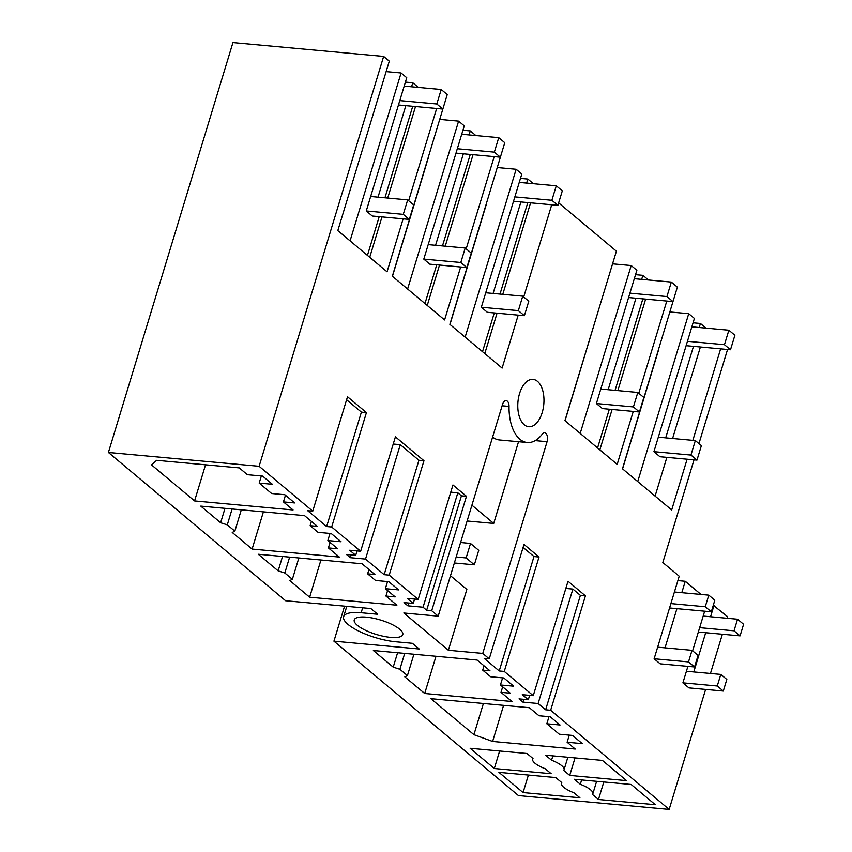 <?xml version="1.0" encoding="UTF-8"?>
<svg xmlns="http://www.w3.org/2000/svg" width="852" height="852" viewBox="0 0 852 852"><rect width="100%" height="100%" fill="white"/><g stroke="black" fill="none" stroke-linecap="round" stroke-linejoin="round"><path stroke-width="1.28" d="M386.126 71.611L401.079 72.984L406.745 77.724L404.189 86.127L441.208 89.513L436.81 103.997L399.79 100.611L404.189 86.127M370.663 196.482L407.682 199.879L413.721 204.927L409.322 219.411L372.303 216.025L366.264 210.966L399.79 100.611M350.076 240.86L401.079 72.984M367.436 255.398L379.215 216.653M384.944 197.792L412.741 106.298M418.332 87.415L412.783 82.782L411.559 86.797M378.032 197.163L405.829 105.659L442.848 109.056L436.81 103.997M405.414 82.101L412.783 82.782M383.645 56.424L259.115 466.289L108.406 452.465L232.937 42.6L383.645 56.424L389.3 61.163L337.818 230.615L387.053 271.799L403.134 218.847M398.459 104.988L405.829 105.659M259.115 466.289L312.748 511.168L347.51 396.755L366.435 412.581L331.673 527.005L360.652 551.255L349.671 550.243L355.71 555.302L346.455 554.45L350.321 557.687L365.529 559.082L384.167 574.674L389.204 575.143L423.966 460.73L395.413 436.842L360.652 551.255M389.204 575.143L418.183 599.393L407.203 598.392L413.241 603.44L403.986 602.598L407.852 605.825L423.061 607.22L426.671 610.245L461.433 495.832L457.822 492.807L423.061 607.22M438.205 616.145L403.827 612.993L448.376 650.268L482.754 653.42L547.08 441.698A6.337 3.461 95.2 0 0 544.63 432.859A6.337 3.461 95.2 0 0 542.234 434.19A39.618 21.641 95.2 0 1 527.26 442.507A39.618 21.641 95.2 0 1 509.049 406.415A6.337 3.461 95.2 0 0 506.131 400.632A6.337 3.461 95.2 0 0 502.531 404.423L438.205 616.145L431.708 610.714L466.47 496.301L452.945 484.98L418.183 599.393M482.754 653.42L489.24 658.852L524.001 544.439L539.028 557.006L504.267 671.419L533.256 695.679L522.265 694.668L528.304 699.726L519.049 698.874L522.915 702.112L538.123 703.507L545.631 709.791L550.669 710.248L669.161 809.4L518.453 795.576L333.931 641.173L419.195 649L412.4 643.313L395.882 641.79A36.444 10.788 -163.1 0 1 348.106 624.473A36.444 10.788 -163.1 0 1 343.633 616.667A36.444 10.788 -163.1 0 1 361.142 612.737L377.67 614.249L370.876 608.562L285.601 600.745L108.406 452.465M545.631 709.791L580.393 595.378L585.431 595.836L568.018 581.256L533.256 695.679M585.431 595.836L550.669 710.248M713.294 605.271L727.683 616.773L727.225 618.275M722.379 634.239L710.462 673.463M705.616 689.428L669.161 809.4M714.019 605.346L710.557 616.752M698.331 632.035L705.701 632.716L693.784 671.93M682.899 682.846L688.938 687.894L723.305 691.047L717.267 685.998L682.899 682.846L687.905 666.37M704.668 611.193L692.623 650.832M700.994 594.44L685.253 581.277L681.792 592.683M669.566 607.966L676.935 608.647L665.018 647.861M654.134 658.766L660.172 663.825L694.54 666.978L688.501 661.919L654.134 658.766L670.897 603.589L705.264 606.741L708.789 595.154L714.828 600.213L711.313 611.8L705.264 606.741M694.018 459.846L662.824 562.512L679.214 576.218L670.897 603.589M698.949 443.604L727.555 349.49M673.719 299.148L622.461 468.781L671.685 509.975L687.106 459.217M692.846 440.356L720.643 348.851M666.797 301.054L638.776 393.251M633.26 411.409L617.178 464.361L564.929 420.643L616.411 251.191L558.656 202.872M551.734 204.768L523.714 296.975M518.197 315.133L502.116 368.085L449.867 324.367L501.125 154.734M494.203 156.63L466.182 248.837M460.666 266.985L444.584 319.947L392.335 276.229L443.594 106.596M436.671 108.492L408.651 200.699M542.202 412.528A23.771 12.982 95.2 0 0 533.054 379.385A23.771 12.982 95.2 0 0 519.55 393.581A23.771 12.982 95.2 0 0 528.709 426.724A23.771 12.982 95.2 0 0 542.202 412.528M312.748 511.168L307.71 510.71L326.635 526.536L361.397 412.123L346.604 399.748M361.397 412.123L366.435 412.581M415.51 106.553L387.713 198.047M381.984 216.909L369.715 257.293M194.565 500.923L293.056 509.965L283.428 501.903L294.675 502.936L284.856 494.724L271.639 493.51L259.178 483.084L272.395 484.298L262.586 476.087L247.378 474.692L239.263 467.897L156.64 460.325L151.539 464.915L194.565 500.923L205.545 464.809M259.178 483.084L261.34 475.97M283.428 501.903L285.463 495.225M489.24 658.852L484.202 658.394L499.229 670.961L504.267 671.419M431.708 610.714L426.671 610.245M326.635 526.536L331.673 527.005M574.323 779.271L580.318 784.287A19.021 5.634 -163.1 0 1 592.832 793.83A19.021 5.634 -163.1 0 1 592.481 794.458L598.477 799.485L655.326 804.703L631.172 784.479L574.323 779.271M546.835 723.785L560.052 724.999L550.243 716.788L539.007 715.755L529.38 707.703L430.888 698.672L473.925 734.68L492.616 741.453L575.238 749.036L567.123 742.241L582.331 743.636L572.512 735.425L559.295 734.211L546.835 723.785L548.997 716.67M367.638 573.843L374.901 574.504L362.068 563.768L258.294 554.247L278.157 570.872L284.813 572.991L292.364 579.307L289.765 580.585L309.638 597.209L396.883 605.208L385.935 596.049L395.19 596.901L385.381 588.689L398.598 589.893L388.778 581.682L375.562 580.468L367.638 573.843L368.948 569.519M234.832 531.169L227.282 524.853L220.625 522.734L200.763 506.109L304.537 515.63L317.37 526.366L310.107 525.695L318.03 532.33L331.247 533.544L341.066 541.755L327.85 540.541L337.658 548.763L328.403 547.911L339.352 557.07L252.107 549.071L232.234 532.447L234.832 531.169L241.318 509.826M500.443 684.965L510.252 693.177L500.997 692.335L511.945 701.494L424.701 693.485L404.828 676.861L407.426 675.593L399.876 669.278L393.219 667.148L373.357 650.523L477.131 660.044L489.975 670.79L482.701 670.119L490.624 676.754L503.851 677.968L513.66 686.179L500.443 684.965L502.605 677.851M569.711 775.416L563.715 770.389A19.021 5.634 -163.1 0 0 564.067 769.761A19.021 5.634 -163.1 0 0 551.553 760.218L545.557 755.202L602.396 760.41L626.561 780.634L569.711 775.416L575.036 757.907M551.159 773.712L494.309 768.504L470.144 748.28L526.994 753.498L533.001 758.525A19.021 5.634 -163.1 0 0 532.649 759.153A19.021 5.634 -163.1 0 0 545.152 768.696L551.159 773.712M561.766 782.594A19.021 5.634 -163.1 0 0 561.415 783.222A19.021 5.634 -163.1 0 0 573.918 792.765L579.924 797.781L523.075 792.573L498.91 772.349L555.76 777.567L561.766 782.594M390.589 637.371A25.358 7.508 -163.1 0 0 402.772 634.633A25.358 7.508 -163.1 0 0 391.675 624.303A25.358 7.508 -163.1 0 0 366.435 617.157A25.358 7.508 -163.1 0 0 354.251 619.894A25.358 7.508 -163.1 0 0 365.348 630.224A25.358 7.508 -163.1 0 0 390.589 637.371M333.931 641.173L344.57 606.145M365.529 559.082L400.291 444.669L393.241 444.02M350.321 557.687L351.173 554.886M384.167 574.674L418.928 460.261L400.291 444.669M418.928 460.261L423.966 460.73M355.71 555.302L357.041 550.924M327.85 540.541L330.012 533.427M328.403 547.911L330.075 542.415M252.107 549.071L263.406 511.85M227.282 524.853L232.106 508.985M220.625 522.734L225.003 508.335M310.107 525.695L311.417 521.381M473.041 154.691L445.245 246.185M439.515 265.047L427.246 305.442M392.442 276.314L428.556 156.992M424.967 303.536L436.746 264.791M442.476 245.93L470.272 154.436M455.99 153.126L500.38 157.194L494.341 152.146L457.322 148.749L464.276 125.862L458.61 121.122L439.973 119.418M435.564 245.301L463.36 153.797M469.09 134.935L470.315 130.92L462.945 130.239M475.863 135.564L470.315 130.92M428.194 244.62L423.795 259.104L429.834 264.163L466.853 267.56L471.252 253.076L465.213 248.017L428.194 244.62L457.322 148.749M407.607 289.009L458.61 121.122M450.772 492.158L457.822 492.807M407.852 605.825L408.704 603.024M461.433 495.832L466.47 496.301M413.241 603.44L414.573 599.062M385.381 588.689L387.543 581.575M385.935 596.049L387.607 590.553M309.638 597.209L320.938 559.998M292.364 579.307L298.85 557.964M284.813 572.991L289.637 557.123M278.157 570.872L282.534 556.473M530.583 202.829L502.776 294.323M497.046 313.185L484.777 353.58M449.973 324.452L486.087 205.14M482.509 351.674L494.277 312.94M500.007 294.078L527.803 202.574M513.522 201.264L557.911 205.332L551.872 200.284L514.853 196.887L521.807 174L516.142 169.271L497.504 167.556M493.095 293.439L520.891 201.945M526.621 183.084L527.846 179.058L520.476 178.377M533.395 183.702L527.846 179.058M485.725 292.768L481.327 307.242L487.365 312.301L524.385 315.698L528.783 301.214L522.745 296.155L485.725 292.768L514.853 196.887M465.139 337.147L516.142 169.271M580.393 595.378L572.885 589.083L538.123 703.507M492.616 741.453L503.596 705.339M473.925 734.68L483.403 703.486M567.123 742.241L569.285 735.127M655.103 496.098L666.871 457.354M672.601 438.492L700.397 346.998M565.834 588.444L572.885 589.083M622.567 468.877L658.681 349.554M637.733 481.572L688.736 313.685L670.098 311.981M688.736 313.685L694.401 318.424L691.845 326.827L728.865 330.225L724.466 344.698L687.447 341.311L691.845 326.827M693.07 322.802L700.44 323.483L705.988 328.127M658.319 437.183L695.338 440.58L701.377 445.639L696.979 460.112L659.959 456.725L653.921 451.666L687.447 341.311M699.226 327.498L700.44 323.483M665.689 437.864L693.485 346.359L730.505 349.757L724.466 344.698M686.116 345.688L693.485 346.359M522.915 702.112L523.767 699.311M528.304 699.726L529.635 695.349M499.229 670.961L533.991 556.548L539.028 557.006M533.991 556.548L523.096 547.431M500.997 692.335L502.669 686.829M424.701 693.485L436 656.274M407.426 675.593L413.912 654.251M399.876 669.278L404.7 653.399M393.219 667.148L397.596 652.749M482.701 670.119L484.011 665.795M645.646 299.105L617.838 390.61M612.109 409.471L599.84 449.856M565.036 420.739L601.15 301.416M597.572 447.96L609.34 409.216M615.069 390.354L642.866 298.86M628.584 297.55L672.973 301.619L666.935 296.56L629.916 293.163L636.87 270.286L631.204 265.547L612.567 263.832M608.158 389.715L635.954 298.221M641.684 279.36L642.909 275.334L635.539 274.663M648.457 279.978L642.909 275.334M600.788 389.044L596.389 403.528L602.428 408.577L639.447 411.974L643.846 397.49L637.807 392.442L600.788 389.044L629.916 293.163M580.201 433.423L631.204 265.547M456.182 556.963L466.129 557.953L470.528 543.47L460.581 542.479M454.35 562.98L474.34 564.812L478.739 550.328L470.528 543.47M474.34 564.812L466.129 557.953M448.376 650.268L466.853 589.435L450.484 575.728M467.12 520.987L493.713 523.426L518.538 441.709M527.26 442.507L499.496 439.962A39.618 21.641 -84.8 0 1 492.594 437.108M471.912 505.183L493.713 523.426M677.883 580.595L685.253 581.277M598.477 799.485L603.802 781.976M581.65 779.942L580.318 784.287M523.075 792.573L528.4 775.054M494.309 768.504L499.634 750.985M552.884 755.873L551.553 760.218M441.208 89.513L447.247 94.572L442.848 109.056M366.264 210.966L403.273 214.363L409.322 219.411M407.682 199.879L403.273 214.363M634.314 278.689L671.333 282.076L677.372 287.135L672.973 301.619M596.389 403.528L633.409 406.926L639.447 411.974M671.333 282.076L666.935 296.56M637.807 392.442L633.409 406.926M461.72 134.265L498.739 137.662L504.778 142.71L500.38 157.194M423.795 259.104L460.804 262.501L466.853 267.56M498.739 137.662L494.341 152.146M465.213 248.017L460.804 262.501M519.251 182.403L556.271 185.8L562.309 190.848L557.911 205.332M481.327 307.242L518.346 310.639L524.385 315.698M556.271 185.8L551.872 200.284M522.745 296.155L518.346 310.639M728.865 330.225L734.903 335.273L730.505 349.757M653.921 451.666L690.94 455.064L696.979 460.112M695.338 440.58L690.94 455.064M711.313 611.8L676.935 608.647M674.411 592.002L708.789 595.154M657.648 647.179L692.026 650.332L688.501 661.919M692.026 650.332L698.065 655.39L694.54 666.978M743.594 624.282L740.079 635.869L734.03 630.81L737.555 619.223L743.594 624.282M740.079 635.869L705.701 632.716M699.662 627.658L734.03 630.81M703.188 616.071L737.555 619.223M686.414 671.259L720.792 674.411L717.267 685.998M720.792 674.411L726.831 679.459L723.305 691.047M547.08 441.698L535.205 440.601M362.643 607.806L361.142 612.737M509.049 406.415L502.116 405.776M346.775 606.347L343.633 616.667M596.634 781.316L592.832 793.83M561.638 782.487L561.415 783.222M532.873 758.418L532.649 759.153M567.869 757.247L564.067 769.761"/></g></svg>
